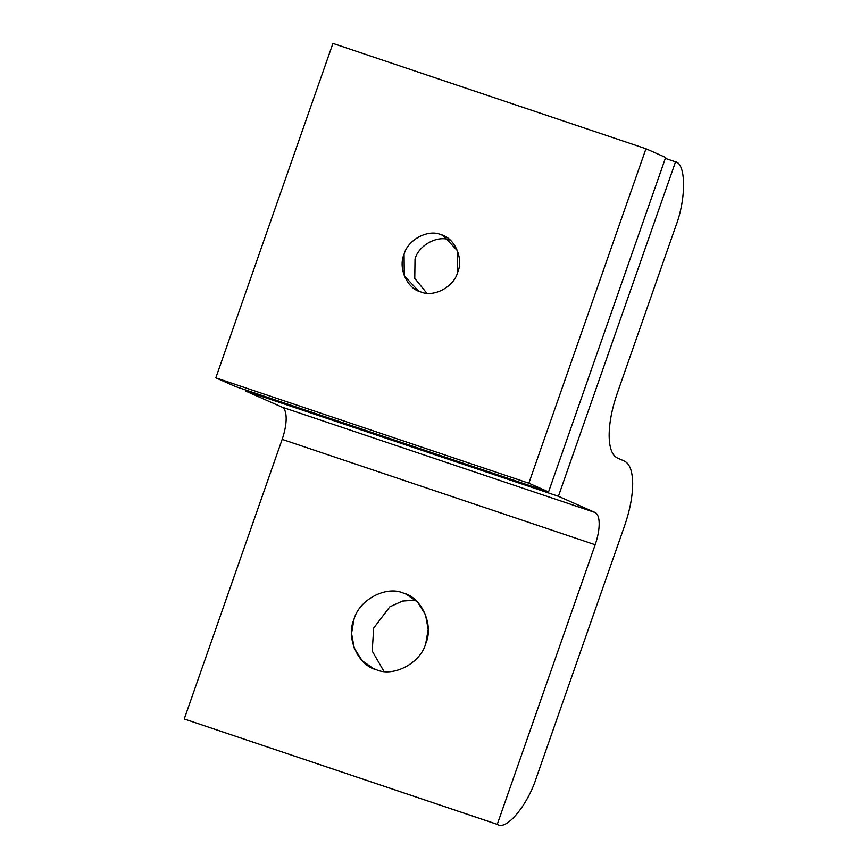 <?xml version="1.0" encoding="UTF-8"?>
<svg xmlns="http://www.w3.org/2000/svg" width="868" height="868" viewBox="0 0 868 868"><rect width="100%" height="100%" fill="white"/><g stroke="black" fill="none" stroke-linecap="round" stroke-linejoin="round"><path stroke-width="1.3" d="M426.817 293.221L414.763 278.389L415.034 259.011C418.647 245.036 438.069 234.685 450.362 240.197C438.069 234.685 418.647 245.036 415.034 259.011L414.763 278.389L426.817 293.221M376.441 669.77C393.595 677.452 420.72 663.011 425.765 643.492L428.195 629.474L425.483 614.62L417.53 602.088L406.311 594.233L403.294 593.061C386.141 585.379 359.016 599.821 353.981 619.34L351.551 633.358L354.252 648.212L362.206 660.743L373.424 668.599L376.441 669.77C358.083 665.506 345.724 637.763 353.981 619.34C359.016 599.821 386.141 585.379 403.294 593.061C421.653 597.325 434.011 625.068 425.765 643.492C420.72 663.011 393.595 677.452 376.441 669.77M383.96 671.42L372.209 651.065L373.696 628.052L389.819 606.83L402.492 601.079L415.49 600.135L402.492 601.079L389.819 606.83L373.696 628.052L372.209 651.065L383.96 671.42M617.159 393.529C611.897 408.861 609.217 422.846 609.141 435.497C609.293 447.855 612.038 455.353 617.365 457.989L624.461 461.136C629.777 463.772 632.522 471.27 632.685 483.628C632.598 496.279 629.929 510.265 624.656 525.596L536.5 777.316C527.722 805.287 506.152 831.143 497.266 824.34L184.244 718.975L497.939 824.6L497.266 824.34L595.177 544.746L282.165 439.382L184.244 718.975L497.266 824.34C506.152 831.143 527.722 805.287 536.5 777.316L624.656 525.596C629.929 510.265 632.598 496.279 632.685 483.628C632.522 471.27 629.777 463.772 624.461 461.136L617.365 457.989C612.038 455.353 609.293 447.855 609.141 435.497C609.217 422.846 611.897 408.861 617.159 393.529L675.727 226.309L617.159 393.529M665.344 158.41L675.532 161.839C686.154 163.661 686.262 199.119 675.727 226.309C686.262 199.119 686.154 163.661 675.532 161.839L665.344 158.41M184.244 718.975L282.165 439.382C284.791 431.721 286.136 424.723 286.18 418.398C286.093 412.224 284.726 408.47 282.067 407.157L245.384 390.925L245.72 389.992L245.384 390.925L558.406 496.29L595.079 512.511L558.406 496.29L245.384 390.925L282.067 407.157L595.079 512.511C597.737 513.834 599.115 517.578 599.191 523.762C599.148 530.088 597.813 537.075 595.177 544.746C597.813 537.075 599.148 530.088 599.191 523.762C599.115 517.578 597.737 513.834 595.079 512.511L282.067 407.157C284.726 408.47 286.093 412.224 286.18 418.398C286.136 424.723 284.791 431.721 282.165 439.382L595.177 544.746L497.266 824.34M558.406 496.29L675.532 161.839L558.406 496.29M420.85 291.952C433.664 297.702 453.931 286.907 457.696 272.324L457.49 250.754L443.168 235.532L440.911 234.653C428.098 228.902 407.83 239.698 404.065 254.281L404.271 275.85L418.593 291.073L420.85 291.952C407.135 288.773 397.902 268.049 404.065 254.281C407.83 239.698 428.098 228.902 440.911 234.653C454.637 237.832 463.859 258.555 457.696 272.324C453.931 286.907 433.664 297.702 420.85 291.952M235.532 386.564L215.817 377.84L332.932 43.4L645.955 148.764L528.829 483.205L215.817 377.84L235.532 386.564L548.543 491.928L528.829 483.205L548.543 491.928L665.669 157.477L645.955 148.764L665.669 157.477L548.543 491.928L235.532 386.564M645.955 148.764L332.932 43.4L215.817 377.84L528.829 483.205L645.955 148.764"/></g></svg>
